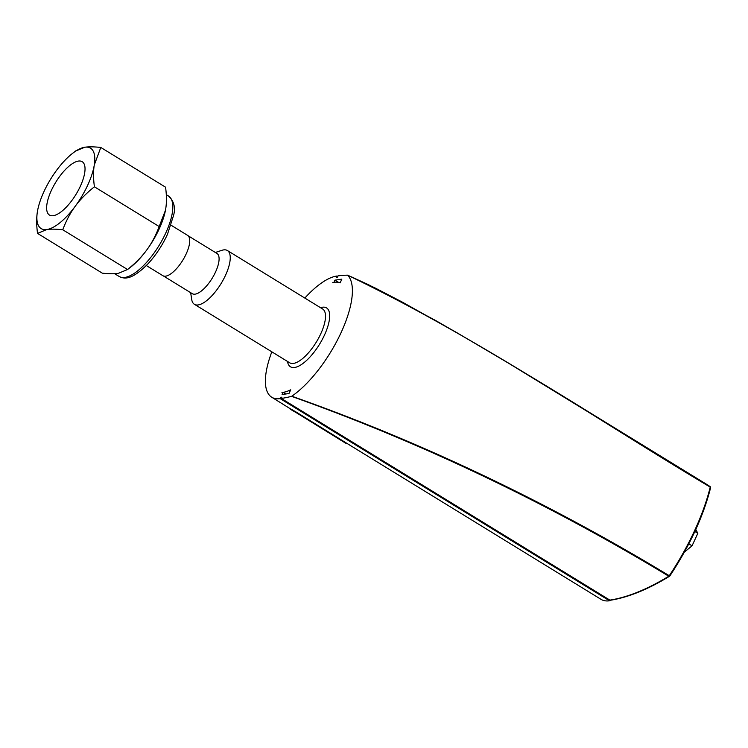 <?xml version="1.0" encoding="UTF-8"?>
<svg xmlns="http://www.w3.org/2000/svg" width="748" height="748" viewBox="0 0 748 748"><rect width="100%" height="100%" fill="white"/><g stroke="black" fill="none" stroke-linecap="round" stroke-linejoin="round"><path stroke-width="1.12" d="M271.833 351.822A70.284 26.507 -58.5 0 0 271.748 397.235L345.969 443.377L296.601 412.887L296.844 412.457L346.137 442.891M288.663 407.613A70.78 26.694 121.5 0 0 291 409.633L296.601 412.887M291.252 409.203L296.844 412.457M346.464 443.068L345.969 443.377M288.99 393.532L282.089 394.523L283.09 392.354A63.075 23.786 -58.5 0 0 290.71 389.811L288.99 393.532M341.836 279.154L340.116 282.875A63.075 23.786 -58.5 0 0 333.935 282.314L334.936 280.154L341.836 279.154M338.648 282.426L334.936 280.154M669.787 575.923L669.264 575.717C555.942 506.994 427.491 443.985 291.785 396.216L291.505 396.346C426.856 444.452 555.474 507.509 668.777 576.24A0.991 0.739 58.6 0 0 669.769 575.988M281.622 397.852L280.79 397.338L281.94 397.169L281.341 398.469L609.882 600.12A0.991 0.879 81.8 0 0 610.433 600.242C628.236 597.409 647.927 589.424 669.516 576.287A0.991 0.991 0 0 0 669.825 575.988C689.796 545.675 703.391 516.26 710.6 487.733A0.991 0.598 13.6 0 1 710.422 487.986M710.581 487.49A0.991 0.916 125.8 0 0 710.161 486.658L508.659 363.266L456.018 332.187L402.34 302.117L375.019 287.924L351.607 276.91M337.675 276.545L336.843 276.031L336.235 277.33L337.385 277.171L337.984 275.872A347.68 131.115 -58.5 0 1 347.502 275.161L347.689 275.227C476.925 337.114 596.427 419.366 710.217 487.098A0.991 0.598 13.6 0 1 710.6 487.733A0.991 0.991 0 0 0 710.217 486.696L707.131 484.639A347.68 131.115 121.5 0 1 710.161 486.658L710.217 487.098A129.142 48.704 121.5 0 1 669.264 575.717L668.777 576.24A347.68 131.115 121.5 0 1 609.882 600.12M291.785 396.216A75.249 28.377 -58.5 0 0 341.069 332.654A75.249 28.377 -58.5 0 0 347.689 275.227M281.341 398.469A347.68 131.115 -58.5 0 0 291.505 396.346M281.959 392.476A63.075 23.786 -58.5 0 0 283.09 392.354L285.764 394L283.09 392.354L282.015 392.513M280.79 397.338L280.191 398.637L609.508 600.775A70.284 26.507 121.5 0 1 601.074 599.372L346.455 443.087M609.826 600.092L609.508 600.775M688.815 543.843L692.05 545.825L697.828 533.324L695.799 529.472M694.864 531.501L697.828 533.324M684.383 552.108L692.05 545.825M47.666 213.058A31.294 11.8 -58.5 0 0 49.462 215.05A31.294 11.8 -58.5 0 0 75.894 194.555A31.294 11.8 -58.5 0 0 82.205 161.708A31.294 11.8 -58.5 0 0 57.633 179.314A31.294 11.8 -58.5 0 0 47.666 213.058M146.683 250.075A47.189 17.793 -58.5 0 0 165.458 210.282A47.189 17.793 -58.5 0 0 165.467 210.263L159.174 226.551C155.762 235.611 151.592 243.455 146.683 250.075C141.821 256.732 135.435 263.212 127.543 269.523L130.461 267.298A47.189 17.793 -58.5 0 0 146.683 250.075M37.634 210.356L37.643 210.328A47.189 17.793 -58.5 0 0 37.4 211.684A47.189 17.793 -58.5 0 0 46.815 229.533A47.189 17.793 -58.5 0 0 75.249 206.233A47.189 17.793 -58.5 0 0 94.267 165.074A47.189 17.793 -58.5 0 0 84.851 147.225A47.189 17.793 -58.5 0 0 72.64 153.303A47.189 17.793 -58.5 0 0 56.418 170.525A47.189 17.793 -58.5 0 0 37.643 210.328L37.4 211.684C36.39 217.743 36.428 224.989 37.531 233.395L46.815 229.533C50.696 228.963 56.007 229.038 62.757 229.767C66.179 220.707 70.34 212.862 75.249 206.233C80.12 199.576 86.497 193.096 94.398 186.785C93.304 178.379 93.257 171.142 94.267 165.074L100.793 147.45C94.042 146.72 88.732 146.645 84.851 147.225L75.557 151.077M100.793 147.45L165.579 187.206C166.673 195.621 166.711 202.858 165.701 208.926L165.467 210.253M37.531 233.395L102.308 273.16C109.058 273.88 114.369 273.955 118.249 273.385L127.543 269.523L62.757 229.767M94.398 186.785L159.174 226.551M146.337 265.549L162.84 275.675A23.656 8.92 -58.5 0 0 165.682 276.152A23.656 8.92 -58.5 0 0 184.606 257.078A23.656 8.92 -58.5 0 0 187.589 235.358L171.086 225.223M188.113 235.751L216.967 253.46A23.59 8.901 121.5 0 1 212.208 278.219A23.59 8.901 121.5 0 1 192.283 293.674L163.429 275.965M215.349 252.469L221.838 250.337A31.538 11.893 121.5 0 1 223.605 249.907A31.538 11.893 121.5 0 1 227.392 250.533A31.538 11.893 121.5 0 1 221.034 283.642A31.538 11.893 121.5 0 1 194.396 304.296A31.538 11.893 121.5 0 1 191.694 299.434L190.665 292.683M332.832 282.51L333.935 282.314A63.075 23.786 -58.5 0 0 332.767 282.52L332.785 282.482M336.843 276.031A70.284 26.507 -58.5 0 0 304.829 298.069M271.748 397.235A70.284 26.507 -58.5 0 0 280.191 398.637M119.166 276.48C124.383 279.032 131.517 280.444 148.057 263.754C155.846 255.236 162.316 245.447 167.449 234.376L173.62 215.237C175.668 207.542 173.975 201.147 168.534 196.051A47.189 17.793 121.5 0 1 172.292 212.965A47.189 17.793 121.5 0 1 149.02 259.547A47.189 17.793 121.5 0 1 119.166 276.48L114.65 273.712M287.503 361.452A34.52 13.015 -58.5 0 0 318.555 345.819A34.52 13.015 -58.5 0 0 322.425 307.222A34.52 13.015 -58.5 0 0 320.499 307.69M227.392 250.533L322.659 309.008A31.538 11.893 121.5 0 1 316.301 342.116A31.538 11.893 121.5 0 1 289.663 362.771L194.396 304.296M347.614 275.18L368.325 284.614L435.252 320.294C487.556 350.373 538.532 380.826 588.18 411.634M587.844 411.428L707.131 484.639M168.534 196.051L166.29 194.676M72.64 153.303L76.231 150.535"/></g></svg>
